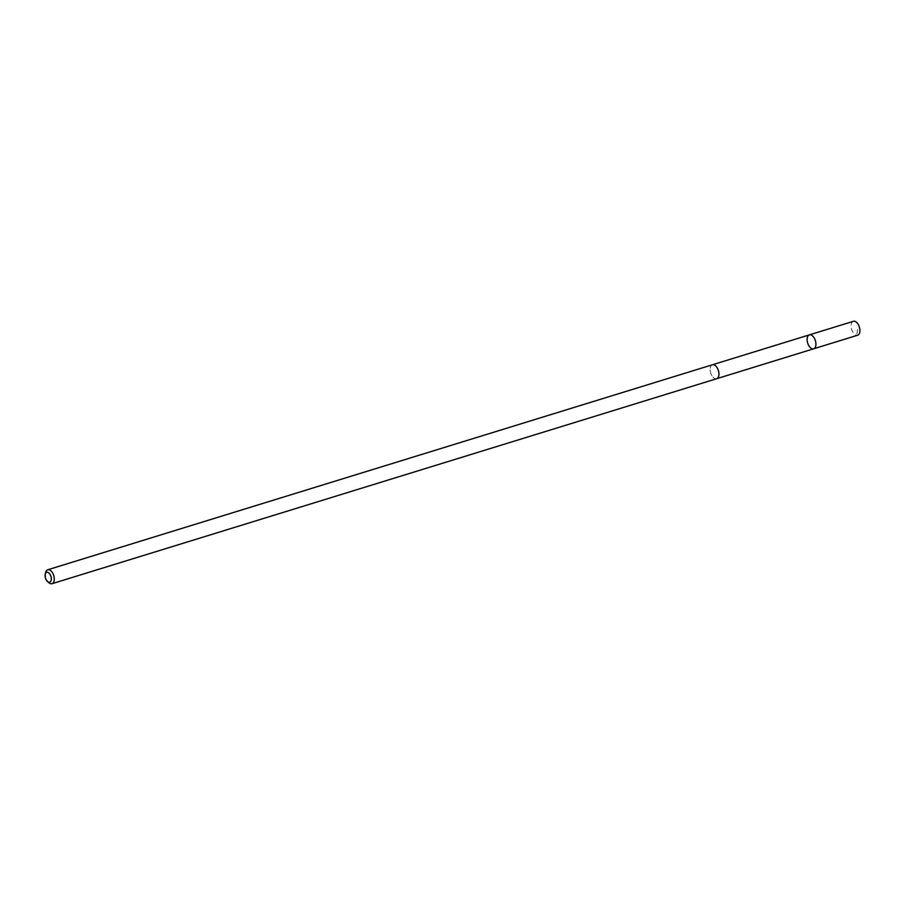 <?xml version="1.0" encoding="UTF-8"?>
<svg xmlns="http://www.w3.org/2000/svg" width="905" height="905" viewBox="0 0 905 905"><rect width="100%" height="100%" fill="white"/><g stroke="black" fill="none" stroke-linecap="round" stroke-linejoin="round"><path stroke-width="0.68" stroke-dasharray="4.53 3.39" d="M853.37 321.309A7.285 4.027 -107.1 0 0 851.277 327.87A7.285 4.027 -107.1 0 0 855.768 335.054A7.285 4.027 -107.1 0 0 857.657 335.223M714.283 364.964A7.285 4.027 -107.1 0 0 712.382 364.783A7.285 4.027 -107.1 0 0 710.301 371.344A7.285 4.027 -107.1 0 0 714.78 378.528A7.285 4.027 -107.1 0 0 716.681 378.709A7.285 4.027 -107.1 0 0 718.762 372.147A7.285 4.027 -107.1 0 0 714.283 364.964M813.663 348.798A7.285 4.027 72.9 0 1 807.667 343.018A7.285 4.027 72.9 0 1 809.375 334.873M712.507 364.749L712.382 364.783A7.285 4.027 -107.1 0 0 710.301 371.344A7.285 4.027 -107.1 0 0 714.78 378.528A7.285 4.027 -107.1 0 0 716.681 378.709L716.794 378.675M45.725 572.322A7.285 4.027 -107.1 0 0 48.927 582.73M812.69 348.877L856.684 335.314L857.917 327.531"/><path stroke-width="1.36" d="M811.265 335.054A7.285 4.027 72.9 0 1 815.756 342.237A7.285 4.027 72.9 0 1 813.663 348.798A7.285 4.027 72.9 0 1 807.667 343.018A7.285 4.027 72.9 0 1 809.375 334.873A7.285 4.027 72.9 0 1 811.265 335.054A7.285 4.027 72.9 0 1 815.756 342.237A7.285 4.027 72.9 0 1 813.663 348.798L857.657 335.223A7.285 4.027 -107.1 0 0 859.75 328.662A7.285 4.027 -107.1 0 0 855.259 321.479A7.285 4.027 -107.1 0 0 853.37 321.309L809.375 334.873A7.285 4.027 72.9 0 1 811.265 335.054M47.535 581.508L48.927 582.73A7.285 4.027 -107.1 0 0 50.137 583.521A7.285 4.027 -107.1 0 0 52.038 583.691L716.681 378.709A7.285 4.027 -107.1 0 0 718.389 370.564A7.285 4.027 -107.1 0 0 712.382 364.783L47.739 569.777A7.285 4.027 -107.1 0 0 45.725 572.322L45.25 574.109A5.181 2.873 -107.1 0 0 47.535 581.508A5.181 2.873 -107.1 0 0 48.395 582.073A5.181 2.873 -107.1 0 0 51.336 579.268A5.181 2.873 -107.1 0 0 48.847 572.956A5.181 2.873 -107.1 0 0 45.25 574.109M52.038 583.691A7.285 4.027 -107.1 0 0 53.734 575.546A7.285 4.027 -107.1 0 0 47.739 569.777M716.794 378.675L813.663 348.798M712.507 364.749L809.375 334.873"/></g></svg>
